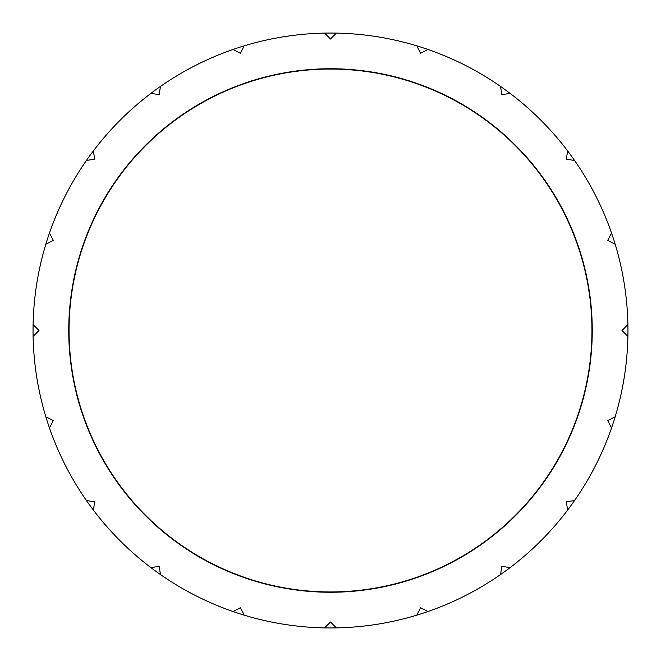 <?xml version="1.0" encoding="UTF-8"?>
<svg xmlns="http://www.w3.org/2000/svg" width="661" height="661" viewBox="0 0 661 661"><rect width="100%" height="100%" fill="white"/><g stroke="black" fill="none" stroke-linecap="round" stroke-linejoin="round"><path stroke-width="0.99" d="M591.942 330.5A261.442 261.442 0 0 0 330.5 69.058A261.442 261.442 0 0 0 69.058 330.5A261.442 261.442 0 0 0 330.5 591.942A261.442 261.442 0 0 0 591.942 330.5M330.5 33.05A297.45 297.45 0 0 1 416.794 615.16A297.45 297.45 0 0 1 160.466 86.442A297.45 297.45 0 0 1 330.5 33.05M324.609 627.892L330.5 622.001L336.391 627.892M416.794 615.16L420.578 607.732L427.998 611.516M500.534 574.558L501.839 566.328L510.069 567.634M567.634 510.069L566.328 501.839L574.558 500.534M611.516 427.998L607.732 420.578L615.16 416.794M627.892 336.391L622.001 330.5L627.892 324.609M615.16 244.206L607.732 240.422L611.516 233.002M574.558 160.466L566.328 159.161M566.32 159.218L567.518 151.658M510.069 93.366L501.839 94.672L500.534 86.442M427.345 49.815L420.528 53.293M420.603 53.318L417.132 46.493M335.871 33.628L330.459 39.04M330.5 38.999L324.609 33.108M243.868 46.493L240.397 53.318M240.422 53.268L233.002 49.484M160.466 86.442L159.161 94.672L150.931 93.366M93.366 150.931L94.672 159.161L86.442 160.466M49.484 233.002L53.268 240.422L45.84 244.206M33.108 324.609L38.999 330.5L33.108 336.391M46.493 417.132L53.318 420.603M53.268 420.578L49.484 427.998M86.442 500.534L94.672 501.839L93.366 510.069M151.658 567.518L159.218 566.32M159.161 566.328L160.466 574.558M233.002 611.516L240.422 607.732M240.397 607.682L243.868 614.507M330.5 68.744A261.756 261.756 0 0 1 592.256 330.5A261.756 261.756 0 0 1 330.5 592.256A261.756 261.756 0 0 1 68.744 330.5A261.756 261.756 0 0 1 330.5 68.744"/></g></svg>
